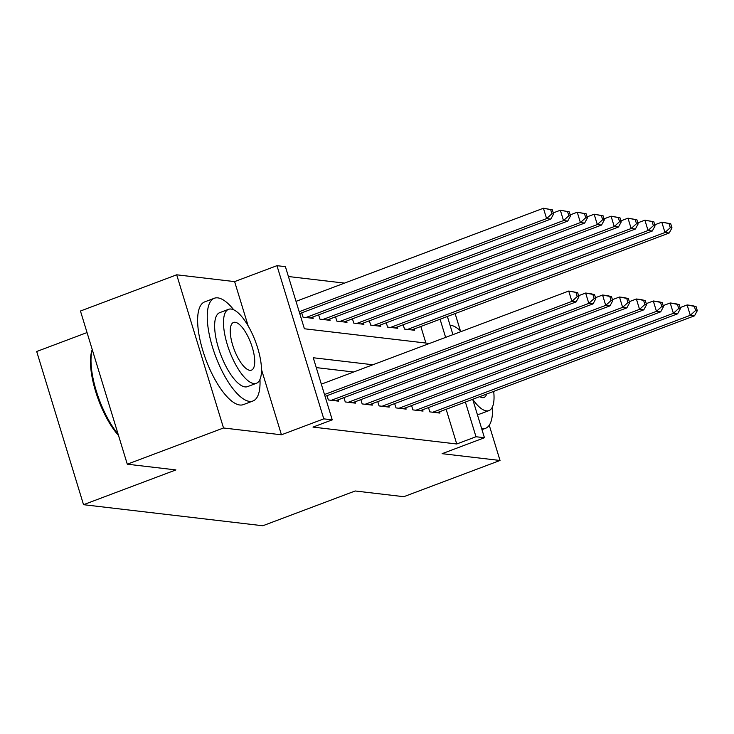 <?xml version="1.0" encoding="UTF-8"?>
<svg xmlns="http://www.w3.org/2000/svg" width="734" height="734" viewBox="0 0 734 734"><rect width="100%" height="100%" fill="white"/><g stroke="black" fill="none" stroke-linecap="round" stroke-linejoin="round"><path stroke-width="1.1" d="M87.043 332.557L36.7 351.503L83.529 504.689L262.8 525.755L355.183 490.982L403.801 496.698L500.028 460.475L489.248 425.215M83.529 504.689L175.912 469.916L127.294 464.2L80.456 311.023L176.692 274.8L223.521 427.986L281.443 434.794L323.786 418.857L276.957 265.671L285.407 266.662L304.399 328.768L429.473 343.466M248.165 325.942L234.614 281.608L176.692 274.8M234.614 281.608L276.957 265.671M344.503 283.113L288.425 276.525M460.365 330.731L455.117 313.583M127.294 464.2L223.521 427.986M428.5 407.572L429.812 411.884L439.96 413.077L439.556 411.765M411.581 405.59L412.903 409.893L423.05 411.086L422.646 409.774M394.672 403.599L395.993 407.911L406.141 409.104L405.737 407.792M377.762 401.617L379.074 405.92L389.222 407.113L388.827 405.801M360.853 399.626L362.165 403.929L372.312 405.122L371.909 403.819M343.934 397.635L345.255 401.948L355.403 403.14L354.999 401.828M327.025 395.654L328.346 399.957L338.493 401.149L338.09 399.837M425.885 343.044L420.821 326.483M301.711 312.849L303.032 317.161L313.17 318.345L312.776 317.042M318.62 314.84L319.941 319.143L330.089 320.336L329.685 319.024M335.539 316.822L336.851 321.134L346.998 322.327L346.595 321.015M352.448 318.813L353.76 323.116L363.908 324.309L363.513 322.997M369.358 320.804L370.679 325.107L380.827 326.3L380.423 324.988M386.267 322.786L387.589 327.098L397.736 328.291L397.333 326.979M403.186 324.777L404.498 329.08L414.646 330.272L414.242 328.96M372.9 364.761L313.253 357.752L332.245 419.848L312.996 427.096L456.75 443.987L446.144 409.288M353.65 372L316.271 367.606M472.696 399.296L484.449 437.739L442.107 453.676L500.028 460.475M484.449 437.739L475.99 436.739L465.384 402.048M456.75 443.987L475.99 436.739M332.245 419.848L323.786 418.857M447.382 316.492L452.933 334.64M445.621 337.383L440.07 319.244M281.443 434.794L261.497 369.56M324.501 394.516L571.905 301.399L576.135 301.894L325.07 396.388M321.336 384.166L568.74 291.049L577.649 292.618L575.961 292.416L577.227 296.564L578.915 296.756L577.649 292.618M577.227 296.564L571.905 301.399L568.74 291.049L575.961 292.416M576.135 301.894L578.915 296.756M299.756 313.583L550.812 219.09L546.591 218.594L543.426 208.245L296.022 301.362M550.647 209.621L543.426 208.245L552.335 209.814L550.647 209.621L551.913 213.759L553.601 213.961L552.335 209.814M551.913 213.759L546.591 218.594L299.178 311.711M553.601 213.961L550.812 219.09M118.513 435.491A53.564 18.754 -110.6 0 1 92.172 349.788L92.255 349.586M92.273 349.668A54.885 19.212 69.4 0 0 118.128 434.225M233.761 309.84A54.885 19.212 69.4 0 0 217.815 297.876A54.885 19.212 69.4 0 0 214.31 298.261A54.885 19.212 69.4 0 0 213.998 351.779A54.885 19.212 69.4 0 0 249.459 401.379A54.885 19.212 69.4 0 0 252.973 400.993A54.885 19.212 69.4 0 0 259.964 379.469M214.31 298.261L204.685 301.885A54.885 19.212 69.4 0 0 204.373 355.403A54.885 19.212 69.4 0 0 239.834 405.003A54.885 19.212 69.4 0 0 243.349 404.618L252.973 400.993M256.414 383.286L247.56 386.616A39.517 13.836 -110.6 0 1 245.028 386.891A39.517 13.836 -110.6 0 1 219.494 351.182A39.517 13.836 -110.6 0 1 219.723 312.647L228.577 309.317A39.517 13.836 69.4 0 0 228.347 347.843A39.517 13.836 69.4 0 0 253.881 383.561A39.517 13.836 69.4 0 0 256.414 383.286A39.517 13.836 69.4 0 0 256.634 344.751A39.517 13.836 69.4 0 0 231.1 309.042A39.517 13.836 69.4 0 0 228.577 309.317M249.835 370.312A25.47 8.918 69.4 0 0 251.459 370.129A25.47 8.918 69.4 0 0 251.606 345.301A25.47 8.918 69.4 0 0 235.155 322.281A25.47 8.918 69.4 0 0 233.522 322.465A25.47 8.918 69.4 0 0 233.375 347.292A25.47 8.918 69.4 0 0 249.835 370.312M461.209 331.52A54.885 19.212 69.4 0 0 450.355 325.208A54.885 19.212 69.4 0 0 450.034 325.171M481.678 428.665A54.885 19.212 69.4 0 0 481.999 428.711A54.885 19.212 69.4 0 0 485.513 428.326A54.885 19.212 69.4 0 0 492.505 406.792M472.724 399.287A39.517 13.836 69.4 0 0 486.422 410.884A39.517 13.836 69.4 0 0 488.954 410.609L480.1 413.939A39.517 13.836 -110.6 0 1 477.568 414.215A39.517 13.836 -110.6 0 1 477.247 414.169M479.761 396.635A25.47 8.918 69.4 0 0 482.376 397.635A25.47 8.918 69.4 0 0 484 397.461A25.47 8.918 69.4 0 0 486.642 394.048M488.954 410.609A39.517 13.836 69.4 0 0 493.688 391.396M331.3 400.305L588.815 303.39L593.044 303.885L335.53 400.801M578.594 295.692L585.649 293.04L589.879 293.536L594.558 294.609L592.87 294.407L594.136 298.545L595.824 298.747L594.558 294.609M594.136 298.545L588.815 303.39L585.649 293.04L592.87 294.407M593.044 303.885L595.824 298.747M348.21 402.296L605.724 305.372L609.954 305.867L352.439 402.792M595.503 297.683L602.559 295.022L606.789 295.518L611.477 296.591L609.78 296.398L611.046 300.536L612.743 300.738L611.477 296.591M611.046 300.536L605.724 305.372L602.559 295.022L609.78 296.398M609.954 305.867L612.743 300.738M365.128 404.278L622.634 307.363L626.864 307.858L369.358 404.783M612.413 299.665L619.478 297.013L623.698 297.509L628.387 298.582L626.698 298.38L627.965 302.518L629.653 302.72L628.387 298.582M627.965 302.518L622.634 307.363L619.478 297.013L626.698 298.38M626.864 307.858L629.653 302.72M382.038 406.269L639.553 309.353L643.782 309.849L386.267 406.764M629.322 301.656L636.387 298.995L640.617 299.5L645.296 300.573L643.608 300.371L644.874 304.509L646.562 304.711L645.296 300.573M644.874 304.509L639.553 309.353L636.387 298.995L643.608 300.371M643.782 309.849L646.562 304.711M310.216 318.006L567.731 221.081L563.501 220.585L560.336 210.236L553.28 212.888M567.556 211.603L560.336 210.236L569.245 211.805L567.556 211.603L568.822 215.75L570.511 215.943L569.245 211.805M568.822 215.75L563.501 220.585L305.986 317.501M570.511 215.943L567.731 221.081M327.125 319.987L584.64 223.072L580.41 222.576L577.245 212.218L570.19 214.878M584.466 213.594L577.245 212.218L586.163 213.796L584.466 213.594L585.732 217.732L587.429 217.934L586.163 213.796M585.732 217.732L580.41 222.576L322.896 319.492M587.429 217.934L584.64 223.072M344.035 321.978L601.55 225.054L597.32 224.558L594.155 214.209L587.099 216.869M601.385 215.576L594.155 214.209L603.073 215.778L601.385 215.576L602.651 219.723L604.339 219.916L603.073 215.778M602.651 219.723L597.32 224.558L339.814 321.483M604.339 219.916L601.55 225.054M360.954 323.96L618.459 227.045L614.239 226.549L611.073 216.2L604.009 218.851M618.294 217.567L611.073 216.2L619.982 217.769L618.294 217.567L619.56 221.705L621.248 221.907L619.982 217.769M619.56 221.705L614.239 226.549L356.724 323.465M621.248 221.907L618.459 227.045M398.947 408.26L656.462 311.335L660.692 311.831L403.177 408.755M646.241 303.647L653.297 300.986L657.526 301.481L662.215 302.555L660.517 302.353L661.784 306.5L663.472 306.693L662.215 302.555M661.784 306.5L656.462 311.335L653.297 300.986L660.517 302.353M660.692 311.831L663.472 306.693M377.863 325.951L635.378 229.036L631.148 228.531L627.983 218.181L620.927 220.842M635.204 219.558L627.983 218.181L636.892 219.75L635.204 219.558L636.47 223.696L638.158 223.898L636.892 219.75M636.47 223.696L631.148 228.531L373.634 325.456M638.158 223.898L635.378 229.036M415.866 410.242L673.372 313.326L677.601 313.822L420.087 410.737M663.151 305.628L670.206 302.977L674.436 303.472L679.124 304.546L677.427 304.344L678.693 308.482L680.39 308.684L679.124 304.546M678.693 308.482L673.372 313.326L670.206 302.977L677.427 304.344M677.601 313.822L680.39 308.684M394.773 327.942L652.287 231.017L648.058 230.522L644.892 220.172L637.837 222.833M652.113 221.54L644.892 220.172L653.811 221.741L652.113 221.54L653.379 225.687L655.077 225.879L653.811 221.741M653.379 225.687L648.058 230.522L390.543 327.437M655.077 225.879L652.287 231.017M432.776 412.233L690.29 315.308L694.511 315.813L437.005 412.728M680.06 307.619L687.125 304.959L691.345 305.454L696.034 306.528L694.346 306.335L695.612 310.473L697.3 310.675L696.034 306.528M695.612 310.473L690.29 315.308L687.125 304.959L694.346 306.335M694.511 315.813L697.3 310.675M411.682 329.924L669.197 233.008L664.967 232.513L661.802 222.163L654.746 224.815M669.032 223.531L661.802 222.163L670.72 223.732L669.032 223.531L670.298 227.668L671.986 227.87L670.72 223.732M670.298 227.668L664.967 232.513L407.462 329.428M671.986 227.87L669.197 233.008M485.513 428.326L481.981 429.656"/></g></svg>
